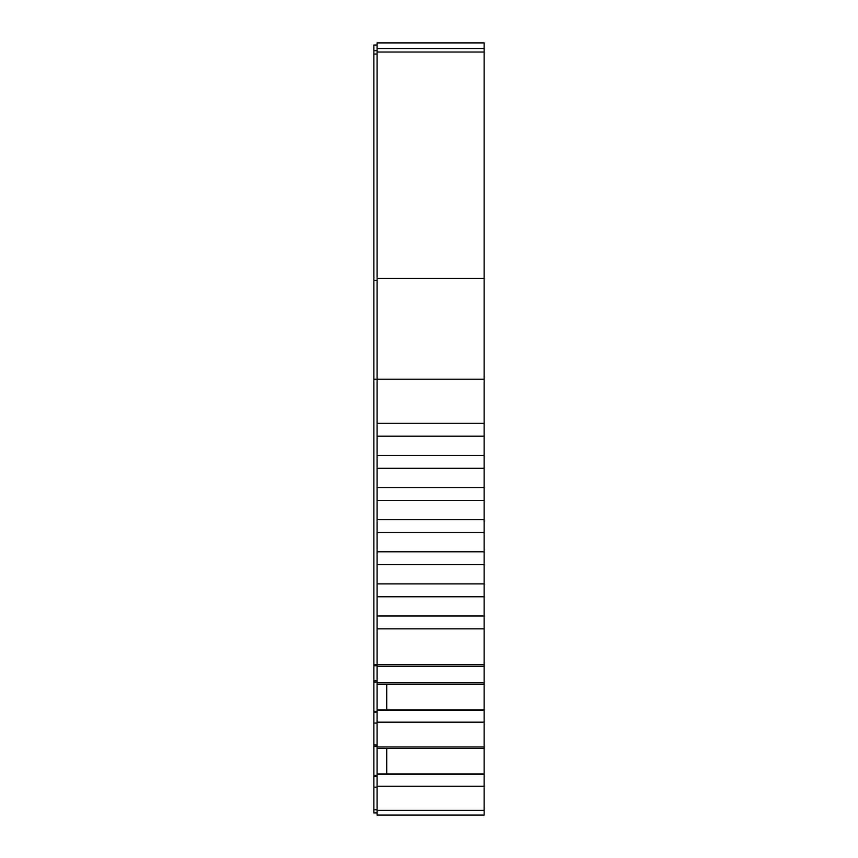 <?xml version="1.0" encoding="UTF-8"?>
<svg xmlns="http://www.w3.org/2000/svg" width="858" height="858" viewBox="0 0 858 858"><rect width="100%" height="100%" fill="white"/><g stroke="black" fill="none" stroke-linecap="round" stroke-linejoin="round"><path stroke-width="1.29" d="M377.091 810.338L377.091 815.1L484.126 815.1L465.39 815.1L484.126 815.1L484.126 810.338L377.091 810.338L377.091 666.291L484.126 666.291L484.126 664.628L377.091 664.628L377.091 666.291M484.126 48.52L377.091 48.52L377.091 42.9L484.126 42.9L377.091 42.9L484.126 42.9L484.126 423.348L377.091 423.348L377.091 379.236L484.126 379.236M484.126 436.196L484.126 455.459L377.091 455.459L377.091 436.196L484.126 436.196L484.126 423.348M484.126 468.307L484.126 455.459L377.091 455.459L377.091 468.307L484.126 468.307L484.126 487.569L377.091 487.569L377.091 500.418L484.126 500.418L484.126 487.569M484.126 500.418L484.126 519.68L377.091 519.68L377.091 532.528L484.126 532.528L484.126 519.68M484.126 532.528L484.126 551.791L377.091 551.791L377.091 564.639L484.126 564.639L484.126 551.791M484.126 564.639L484.126 583.901L377.091 583.901L377.091 596.75L484.126 596.75L484.126 583.901M484.126 596.75L484.126 616.012L377.091 616.012L377.091 628.86L484.126 628.86L484.126 616.012M484.126 628.86L484.126 664.628M484.126 666.291L484.126 684.352L377.091 684.352M377.091 709.845L484.126 709.845L484.126 684.352M484.126 709.845L484.126 810.338M475.697 815.1L473.423 815.1M466.977 815.1L471.278 815.1L466.977 815.1M387.795 815.1L392.61 815.1M441.559 815.1L466.999 815.1M484.126 278.335L377.091 278.335L377.091 379.236L373.874 379.236L373.874 812.955L377.091 812.955L373.874 812.955M377.091 278.335L377.091 52.027L484.126 52.027M377.091 48.52L377.091 52.027M373.874 664.628L377.091 664.628L377.091 628.86M377.091 616.012L377.091 596.75M377.091 583.901L377.091 564.639M377.091 551.791L377.091 532.528M377.091 519.68L377.091 500.418M377.091 487.569L377.091 468.307M377.091 436.196L377.091 423.348M484.126 815.1L477.702 815.1M377.091 45.045L373.874 45.045L377.091 45.045L373.874 45.045L377.091 45.045L373.874 45.045L373.874 379.236M377.091 787.161L373.874 787.161M377.091 776.254L373.874 776.254M377.091 775.45L373.874 775.45M377.091 746.278L373.874 746.278M377.091 744.916L373.874 744.916M377.091 723.069L373.874 723.069M377.091 712.161L373.874 712.161M377.091 711.368L373.874 711.368M377.091 682.185L373.874 682.185M377.091 680.834L373.874 680.834M386.722 684.352L386.722 709.845M377.091 773.937L484.126 773.937M386.722 748.444L386.722 773.937M377.091 786.239L484.126 786.239M395.817 815.1L462.183 815.1M377.091 774.27L484.126 774.27M377.091 748.444L484.126 748.444M377.091 746.943L484.126 746.943M377.091 722.157L484.126 722.157M377.091 710.177L484.126 710.177M484.126 682.861L377.091 682.861M377.091 809.791L373.874 809.791M377.091 665.744L373.874 665.744M377.091 280.351L373.874 280.351M377.091 54.043L373.874 54.043M377.091 50.654L373.874 50.654"/></g></svg>
